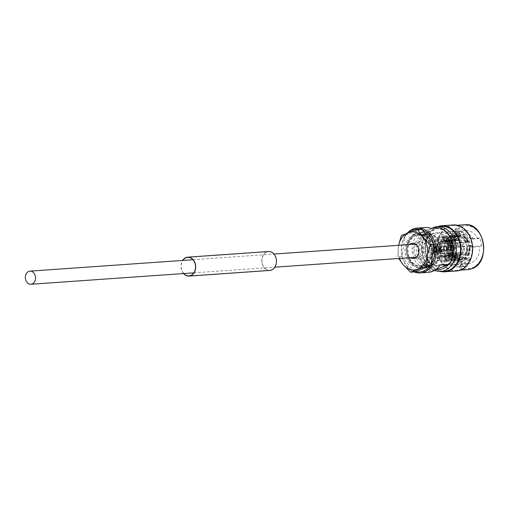 <?xml version="1.0" encoding="UTF-8"?>
<svg xmlns="http://www.w3.org/2000/svg" width="509" height="509" viewBox="0 0 509 509"><rect width="100%" height="100%" fill="white"/><g stroke="black" fill="none" stroke-linecap="round" stroke-linejoin="round"><path stroke-width="0.38" stroke-dasharray="2.54 1.91" d="M419.683 256.86A6.579 5.084 -94 0 0 423.081 249.455A6.579 5.084 -94 0 0 417.634 243.983A6.579 5.084 -94 0 0 416.508 244.231A6.579 5.084 -94 0 0 413.111 251.643A6.579 5.084 -94 0 0 418.557 257.109A6.579 5.084 -94 0 0 419.683 256.86M460.715 264.158L467.478 263.681A16.574 12.801 -94 0 0 468.089 263.662L460.715 264.158L461.001 266.703L463.973 266.016L465.907 264.807L470.329 258.693L458.984 266.366L456.35 267.04L451.038 265.475L451.909 263.248L450.789 262.453L461.288 261.721A16.574 12.801 -94 0 1 455.568 238.937L454.06 237.124L447.939 237.55L446.826 238.492L444.071 246.483L444.395 256.154L440.756 255.003L438.777 249.537C439.267 242.634 441.984 237.003 446.927 232.645L447.939 234.872L449.288 233.79L459.786 233.058A16.574 12.801 -94 0 1 462.935 231.22A16.574 12.801 -94 0 1 465.773 230.596L441.227 232.314A16.574 12.801 -94 0 0 438.389 232.937A16.574 12.801 -94 0 0 429.825 251.605A16.574 12.801 -94 0 0 443.543 265.38A16.574 12.801 -94 0 0 446.38 264.756A16.574 12.801 -94 0 0 454.938 246.089A16.574 12.801 -94 0 0 441.227 232.314M460.206 269.56A22.485 17.37 -94 0 0 471.824 244.237A22.485 17.37 -94 0 0 453.214 225.551A22.485 17.37 -94 0 0 449.364 226.397A22.485 17.37 -94 0 0 437.753 251.72A22.485 17.37 -94 0 0 456.357 270.406A22.485 17.37 -94 0 0 460.206 269.56M453.175 224.953A23.083 17.834 -94 0 0 449.218 225.818A23.083 17.834 -94 0 0 437.295 251.821A23.083 17.834 -94 0 0 456.401 271.004M441.589 226.365A22.485 17.37 -94 0 0 437.734 227.211A22.485 17.37 -94 0 0 426.122 252.534A22.485 17.37 -94 0 0 444.726 271.221M441.627 264.884A16.364 12.642 -94 0 0 450.083 246.451A16.364 12.642 -94 0 0 436.537 232.855A16.364 12.642 -94 0 0 433.738 233.466A16.364 12.642 -94 0 0 425.282 251.898A16.364 12.642 -94 0 0 438.822 265.501A16.364 12.642 -94 0 0 441.627 264.884M440.336 264.973A16.364 12.642 -94 0 0 448.792 246.547A16.364 12.642 -94 0 0 435.246 232.944A16.364 12.642 -94 0 0 432.446 233.561A16.364 12.642 -94 0 0 423.991 251.987A16.364 12.642 -94 0 0 437.53 265.59A16.364 12.642 -94 0 0 440.336 264.973M425.13 227.517A22.485 17.37 -94 0 0 421.274 228.363A22.485 17.37 -94 0 0 413.346 234.929L422.394 234.299A22.485 17.37 -94 0 0 431.587 270.915L422.54 271.545A22.485 17.37 -94 0 0 428.266 272.372M429.933 266.131A21.461 16.581 -94 0 0 430.977 264.68M434.101 245.586A21.461 16.581 -94 0 0 433.611 243.652M422.26 230.004A21.461 16.581 -94 0 0 419.823 229.317M414.396 235.82A15.346 11.853 -94 0 0 406.468 253.1A15.346 11.853 -94 0 0 419.168 265.857A15.346 11.853 -94 0 0 421.796 265.278A15.346 11.853 -94 0 0 429.723 247.998A15.346 11.853 -94 0 0 417.024 235.241A15.346 11.853 -94 0 0 414.396 235.82M426.23 234.993A15.346 11.853 -94 0 0 418.303 252.273A15.346 11.853 -94 0 0 431.002 265.024A15.346 11.853 -94 0 0 433.63 264.451A15.346 11.853 -94 0 0 441.558 247.164A15.346 11.853 -94 0 0 428.858 234.414A15.346 11.853 -94 0 0 426.23 234.993M429.189 246.782A3.06 2.36 -94 0 0 427.611 250.231A3.06 2.36 -94 0 0 430.143 252.769A3.06 2.36 -94 0 0 430.665 252.655A3.06 2.36 -94 0 0 432.249 249.213A3.06 2.36 -94 0 0 429.717 246.668A3.06 2.36 -94 0 0 429.189 246.782M441.647 245.911A3.06 2.36 -94 0 0 440.062 249.359A3.06 2.36 -94 0 0 442.595 251.898A3.06 2.36 -94 0 0 443.123 251.783A3.06 2.36 -94 0 0 444.701 248.341A3.06 2.36 -94 0 0 442.168 245.796A3.06 2.36 -94 0 0 441.647 245.911M441.15 243.951A5.096 3.938 -94 0 0 438.516 249.696A5.096 3.938 -94 0 0 442.741 253.934A5.096 3.938 -94 0 0 443.613 253.743A5.096 3.938 -94 0 0 446.247 247.998A5.096 3.938 -94 0 0 442.028 243.76A5.096 3.938 -94 0 0 441.15 243.951M456.338 242.888A5.096 3.938 -94 0 0 453.704 248.634A5.096 3.938 -94 0 0 457.922 252.871A5.096 3.938 -94 0 0 458.794 252.68A5.096 3.938 -94 0 0 461.428 246.935A5.096 3.938 -94 0 0 457.209 242.698A5.096 3.938 -94 0 0 456.338 242.888M459.29 254.64A7.139 5.516 -94 0 0 462.974 246.598A7.139 5.516 -94 0 0 457.069 240.662A7.139 5.516 -94 0 0 455.841 240.929A7.139 5.516 -94 0 0 452.157 248.971A7.139 5.516 -94 0 0 458.062 254.907A7.139 5.516 -94 0 0 459.29 254.64M444.102 255.703A7.139 5.516 -94 0 0 447.793 247.66A7.139 5.516 -94 0 0 441.882 241.724A7.139 5.516 -94 0 0 440.66 241.991A7.139 5.516 -94 0 0 436.97 250.034A7.139 5.516 -94 0 0 442.881 255.97A7.139 5.516 -94 0 0 444.102 255.703M440.043 239.548A9.69 7.482 -94 0 0 435.042 250.46A9.69 7.482 -94 0 0 443.059 258.515A9.69 7.482 -94 0 0 444.72 258.146A9.69 7.482 -94 0 0 449.721 247.234A9.69 7.482 -94 0 0 441.704 239.185A9.69 7.482 -94 0 0 440.043 239.548M456.847 238.371A9.69 7.482 -94 0 0 451.839 249.283A9.69 7.482 -94 0 0 459.856 257.338A9.69 7.482 -94 0 0 461.517 256.969A9.69 7.482 -94 0 0 466.524 246.057A9.69 7.482 -94 0 0 458.501 238.008A9.69 7.482 -94 0 0 456.847 238.371M461.879 258.413A11.192 8.647 -94 0 0 467.663 245.809A11.192 8.647 -94 0 0 458.399 236.507A11.192 8.647 -94 0 0 456.484 236.927A11.192 8.647 -94 0 0 450.7 249.531A11.192 8.647 -94 0 0 459.964 258.839A11.192 8.647 -94 0 0 461.879 258.413M445.082 259.59A11.192 8.647 -94 0 0 450.866 246.986A11.192 8.647 -94 0 0 441.602 237.684A11.192 8.647 -94 0 0 439.681 238.104A11.192 8.647 -94 0 0 433.903 250.708A11.192 8.647 -94 0 0 443.161 260.01A11.192 8.647 -94 0 0 445.082 259.59M448.951 240.572L448.703 239.357L452.717 240.992L449.549 239.936L450.16 241.247L441.15 241.877A11.701 9.041 86 0 1 443.256 238.944L452.266 238.307L451.718 236.92L454.174 238.097L454.823 238.053L454.588 237.767L450.904 236.297L451.057 237.633L442.658 238.225A12.725 9.83 -94 0 0 440.552 241.158L448.951 240.572A12.725 9.83 -94 0 0 447.519 249.321L439.121 249.913A12.725 9.83 -94 0 0 440.1 253.826L448.499 253.24A12.725 9.83 -94 0 0 453.704 259.495L445.305 260.08A12.725 9.83 -94 0 0 448.391 261.06L456.796 260.474A12.725 9.83 -94 0 0 458.132 260.5A12.725 9.83 -94 0 0 460.308 260.023A12.725 9.83 -94 0 0 463.425 257.98L455.027 258.566A12.725 9.83 -94 0 0 457.133 255.633L465.531 255.041A12.725 9.83 -94 0 0 466.969 246.292L458.564 246.878A12.725 9.83 -94 0 0 457.585 242.965L465.983 242.373A12.725 9.83 -94 0 0 460.779 236.119L452.38 236.71A12.725 9.83 -94 0 0 449.294 235.724L457.693 235.139A12.725 9.83 -94 0 0 456.357 235.113A12.725 9.83 -94 0 0 454.174 235.591A12.725 9.83 -94 0 0 451.057 237.633M450.16 241.247A11.701 9.041 -94 0 0 448.893 248.996L447.977 249.448L449.549 239.936M452.418 252.757A11.802 9.117 -94 0 0 457.082 258.362L454.461 261.302C451.496 259.717 449.332 257.153 447.965 253.628L448.499 253.24C447.678 253.94 448.881 253.813 452.113 252.871L451.464 252.916C449.32 253.52 448.664 253.565 449.498 253.056L440.864 253.539A11.701 9.041 86 0 1 439.878 249.626L448.893 248.996M449.873 252.909A11.701 9.041 -94 0 0 454.48 258.445L454.823 260.341L456.433 258.413L457.082 258.362M456.796 260.474L457.852 262.377L460.174 259.348L459.525 259.393L458.106 261.384L457.572 259.431L448.556 260.061A11.701 9.041 86 0 1 445.47 259.081L454.48 258.445M457.572 259.431A11.701 9.041 -94 0 0 458.673 259.437A11.701 9.041 -94 0 0 460.677 258.998A11.701 9.041 -94 0 0 463.444 257.217L465.964 258.47L465.474 257.153L466.123 257.109L466.778 259.094L463.425 257.98M439.56 237.614A11.701 9.041 -94 0 0 433.515 250.797A11.701 9.041 -94 0 0 443.199 260.519A11.701 9.041 -94 0 0 445.203 260.08A11.701 9.041 -94 0 0 451.248 246.903A11.701 9.041 -94 0 0 441.564 237.175A11.701 9.041 -94 0 0 439.56 237.614M457.693 235.139L459.831 233.007L460.772 235.813L460.13 235.858L459.576 234.006L458.138 236.1A11.701 9.041 -94 0 0 457.037 236.087A11.701 9.041 -94 0 0 455.033 236.532A11.701 9.041 -94 0 0 452.266 238.307M445.451 261.06A12.725 9.83 -94 0 0 452.024 246.731A12.725 9.83 -94 0 0 441.494 236.157A12.725 9.83 -94 0 0 439.312 236.634A12.725 9.83 -94 0 0 432.739 250.962A12.725 9.83 -94 0 0 443.269 261.537A12.725 9.83 -94 0 0 445.451 261.06M455.568 238.937L448.594 239.707L446.037 246.649L446.234 254.977L442.626 254.131L440.737 249.34C441.271 243.474 443.676 238.651 447.939 234.872M450.789 262.453L450.35 264.998L460.874 264.26A19.119 14.774 -94 0 0 467.065 266.226L461.001 266.703L460.88 264.158L463.362 263.567L464.965 262.529L468.789 257.331L461.103 261.734L458.374 263.916L456.172 264.495L451.909 263.248M468.089 263.662A16.574 12.801 -94 0 0 470.927 263.038A16.574 12.801 -94 0 0 479.726 246.611L469.228 247.342L471.13 246.623L470.889 245.497L468.853 245.51L469.228 247.342M465.773 230.596A16.574 12.801 -94 0 1 477.754 238.759L470.99 239.236L465.563 233.911L460.581 231.341L455.74 231.576L458.59 233.141C463.584 235.731 467.001 239.854 468.853 245.51M459.525 259.393A11.802 9.117 -94 0 0 460.651 259.399A11.802 9.117 -94 0 0 462.675 258.96A11.802 9.117 -94 0 0 465.474 257.153M460.174 259.348A11.802 9.117 -94 0 0 461.3 259.355A11.802 9.117 -94 0 0 463.317 258.916A11.802 9.117 -94 0 0 466.123 257.109M446.374 254.672L461.879 253.584A7.648 5.911 -94 0 1 459.735 255.104A7.648 5.911 -94 0 1 458.424 255.391L442.919 256.479A7.648 5.911 -94 0 0 444.223 256.192A7.648 5.911 -94 0 0 446.374 254.672L446.966 255.384L462.471 254.296L461.879 253.584M442.919 256.479A7.648 5.911 -94 0 1 441.755 256.409L441.589 257.401L457.095 256.32A8.666 6.693 -94 0 0 458.494 256.409A8.666 6.693 -94 0 0 459.977 256.084A8.666 6.693 -94 0 0 462.471 254.296M441.589 257.401A8.666 6.693 -94 0 0 442.989 257.497A8.666 6.693 -94 0 0 444.472 257.166A8.666 6.693 -94 0 0 446.966 255.384M448.225 264.852A21.461 16.581 -94 0 0 452.17 243.327A21.461 16.581 -94 0 0 439.032 228.236L439.897 227.714M448.913 247.196L448.162 247.476A7.648 5.911 -94 0 1 447.163 253.571L447.755 254.284A8.666 6.693 -94 0 0 448.913 247.196L463.667 246.388A7.648 5.911 -94 0 1 462.668 252.483L463.26 253.196A8.666 6.693 -94 0 0 464.424 246.108M447.755 254.284L463.26 253.196M448.162 247.476L463.667 246.388M447.163 253.571L462.668 252.483M441.755 256.409L457.26 255.327A7.648 5.911 -94 0 0 458.424 255.391M457.26 255.327L457.095 256.32M451.725 250.886A8.666 6.693 -94 0 0 455.937 255.951L456.102 254.958A7.648 5.911 -94 0 1 452.476 250.6L436.219 251.968A8.666 6.693 -94 0 0 440.431 257.039L455.937 255.951M440.431 257.039L440.597 256.046A7.648 5.911 -94 0 1 436.97 251.688L452.476 250.6M440.597 256.046L456.102 254.958M452.514 242.329A8.666 6.693 -94 0 0 451.356 249.416L452.107 249.13A7.648 5.911 -94 0 1 453.105 243.035L452.514 242.329L437.008 243.41A8.666 6.693 -94 0 0 435.85 250.504L451.356 249.416M435.85 250.504L436.601 250.218A7.648 5.911 -94 0 1 437.6 244.123L453.105 243.035M436.601 250.218L452.107 249.13M457.356 240.133A7.648 5.911 -94 0 1 458.52 240.197L443.008 241.285L443.174 240.293L458.679 239.205A8.666 6.693 -94 0 0 457.286 239.115A8.666 6.693 -94 0 0 453.309 241.228L453.894 241.934A7.648 5.911 -94 0 1 457.356 240.133L441.85 241.215A7.648 5.911 -94 0 0 438.389 243.022L453.894 241.934M443.174 240.293A8.666 6.693 -94 0 0 441.774 240.197A8.666 6.693 -94 0 0 437.797 242.309L453.309 241.228M458.52 240.197L458.679 239.205M443.008 241.285A7.648 5.911 -94 0 0 441.85 241.215M454.461 261.302L453.704 259.495M451.769 252.801A11.802 9.117 -94 0 0 456.433 258.413M454.817 260.341C452.183 258.903 450.23 256.574 448.963 253.374L449.498 253.056A12.21 9.436 -94 0 0 454.397 258.947M452.717 240.992A11.802 9.117 -94 0 0 451.432 248.837L451.127 248.952C447.901 249.9 446.698 250.021 447.519 249.321L446.978 249.696L448.703 239.357M452.075 241.037A11.802 9.117 -94 0 0 450.789 248.882L451.432 248.837M449.861 240.884A12.21 9.436 -94 0 0 448.512 249.136C447.678 249.652 448.334 249.607 450.484 248.996L450.789 248.882M460.772 235.813A11.802 9.117 -94 0 0 459.646 235.807A11.802 9.117 -94 0 0 454.823 238.053M460.13 235.858A11.802 9.117 -94 0 0 459.003 235.852A11.802 9.117 -94 0 0 454.174 238.097M465.983 242.373C469.343 241.501 470.297 241.47 468.834 242.29L468.528 242.405A11.802 9.117 -94 0 0 463.864 236.8L463.222 234.089L460.779 236.119M463.222 234.083C466.187 235.673 468.35 238.231 469.718 241.762L468.834 242.29A12.21 9.436 -94 0 0 463.928 236.392M468.528 242.405L467.886 242.449A11.802 9.117 -94 0 0 463.215 236.844L463.864 236.8M467.886 242.449L468.185 242.335C469.024 241.82 468.363 241.87 466.219 242.475L465.837 242.621A11.701 9.041 -94 0 0 461.23 237.079L462.866 235.05L463.215 236.844M463.285 236.443A12.21 9.436 -94 0 1 468.185 242.335L468.719 242.017C467.453 238.81 465.5 236.488 462.866 235.05M465.531 255.041L468.98 256.033L468.229 254.169A11.802 9.117 -94 0 0 469.514 246.324L470.704 245.694L468.98 256.033M468.465 254.455A12.21 9.436 -94 0 0 469.82 246.21C471.277 245.389 470.329 245.414 466.969 246.292M468.229 254.169L467.58 254.214A11.802 9.117 -94 0 0 468.865 246.369L469.514 246.324M467.58 254.214L468.134 255.454L465.55 254.284A11.701 9.041 -94 0 0 466.823 246.534L467.198 246.394C469.349 245.783 470.004 245.739 469.171 246.254L468.865 246.369M468.134 255.454L469.705 245.942L469.171 246.254A12.21 9.436 -94 0 1 467.822 254.5M465.55 254.284L456.541 254.914A11.701 9.041 86 0 1 454.435 257.847L463.444 257.217M465.837 242.621L456.821 243.251A11.701 9.041 86 0 1 457.807 247.164L466.823 246.534M458.138 236.1L449.129 236.73A11.701 9.041 86 0 1 452.215 237.709L461.23 237.079M464.055 244.638A8.666 6.693 -94 0 0 459.837 239.574L459.678 240.566A7.648 5.911 -94 0 1 463.298 244.924L448.544 245.726A8.666 6.693 -94 0 0 444.332 240.655L459.837 239.574M444.332 240.655L444.172 241.654A7.648 5.911 -94 0 1 447.793 246.006L463.298 244.924M444.172 241.654L459.678 240.566M436.97 251.688L436.219 251.968M437.6 244.123L437.008 243.41M437.797 242.309L438.389 243.022M447.793 246.006L448.544 245.726M408.651 232.479A21.461 16.581 -94 0 0 401.9 254.519A21.461 16.581 -94 0 0 415.452 271.577M407.391 232.957A22.485 17.37 -94 0 0 401.773 254.64A22.485 17.37 -94 0 0 414.141 271.933M422.394 234.299L424.551 233.682A21.461 16.581 -94 0 0 420.612 255.206A21.461 16.581 -94 0 0 433.751 270.298L431.587 270.915M435.729 269.554L433.751 270.298M424.551 233.682L439.032 228.236M437.549 226.645A23.083 17.834 -94 0 0 425.371 250.04A23.083 17.834 -94 0 0 440.692 271.501M467.478 263.681L467.065 266.226M471.13 246.623L481.654 245.885L479.726 246.611M481.654 245.885A19.119 14.774 -94 0 0 479.682 238.04L473.567 238.466L466.6 231.786L461.046 228.853L455.911 229.012L459.379 230.844C465.118 233.911 468.954 238.797 470.889 245.497M477.754 238.759L479.682 238.04M449.288 233.79L447.755 231.977L458.278 231.239L459.786 233.058M458.278 231.239A19.119 14.774 -94 0 0 454.06 237.124M460.874 264.26L461.288 261.721M458.564 246.878L457.807 247.164M456.821 243.251L457.585 242.965M452.38 236.71L452.215 237.709M449.129 236.73L449.294 235.724M442.658 238.225L443.256 238.944M441.15 241.877L440.552 241.158M439.121 249.913L439.878 249.626M440.864 253.539L440.1 253.826M445.305 260.08L445.47 259.081M448.556 260.061L448.391 261.06M455.027 258.566L454.435 257.847M456.541 254.914L457.133 255.633M465.563 233.911L466.6 231.786M458.59 233.141L459.379 230.844M470.99 239.236L473.567 238.466M446.037 246.649L444.071 246.483M440.737 249.34L438.777 249.537M448.804 239.415L447.939 237.55M447.755 231.977L446.927 232.645M464.965 262.529L465.907 264.807M461.001 266.703L456.35 267.04M461.103 261.734L462.274 263.834M450.35 264.998L451.038 265.475M413.346 234.929L430.856 228.344M422.54 271.545L440.05 264.96M430.404 257.16A7.648 5.911 -94 0 0 434.355 248.545A7.648 5.911 -94 0 0 428.031 242.182A7.648 5.911 -94 0 0 426.72 242.475A7.648 5.911 -94 0 0 422.769 251.09A7.648 5.911 -94 0 0 429.093 257.446A7.648 5.911 -94 0 0 430.404 257.16M416.349 235.228A15.811 12.21 -94 0 0 408.186 253.03A15.811 12.21 -94 0 0 421.267 266.175A15.811 12.21 -94 0 0 423.972 265.577A15.811 12.21 -94 0 0 432.141 247.775A15.811 12.21 -94 0 0 419.06 234.636A15.811 12.21 -94 0 0 416.349 235.228M415.573 235.285A15.811 12.21 -94 0 0 407.41 253.088A15.811 12.21 -94 0 0 420.491 266.226A15.811 12.21 -94 0 0 423.202 265.634A15.811 12.21 -94 0 0 431.365 247.826A15.811 12.21 -94 0 0 418.283 234.687A15.811 12.21 -94 0 0 415.573 235.285M415.306 234.21A16.924 13.069 -94 0 0 406.564 253.272A16.924 13.069 -94 0 0 420.568 267.34A16.924 13.069 -94 0 0 423.469 266.703A16.924 13.069 -94 0 0 432.211 247.641A16.924 13.069 -94 0 0 418.207 233.574A16.924 13.069 -94 0 0 415.306 234.21M414.014 234.305A16.924 13.069 -94 0 0 405.272 253.361A16.924 13.069 -94 0 0 419.276 267.429A16.924 13.069 -94 0 0 422.177 266.792A16.924 13.069 -94 0 0 430.919 247.73A16.924 13.069 -94 0 0 416.916 233.669A16.924 13.069 -94 0 0 414.014 234.305M424.748 234.643A15.811 12.21 -94 0 0 416.585 252.445A15.811 12.21 -94 0 0 429.666 265.583A15.811 12.21 -94 0 0 432.376 264.992A15.811 12.21 -94 0 0 440.539 247.183A15.811 12.21 -94 0 0 427.458 234.045A15.811 12.21 -94 0 0 424.748 234.643M422.814 234.776A15.811 12.21 -94 0 0 414.644 252.579A15.811 12.21 -94 0 0 427.725 265.717A15.811 12.21 -94 0 0 430.436 265.125A15.811 12.21 -94 0 0 438.599 247.323A15.811 12.21 -94 0 0 425.518 234.185A15.811 12.21 -94 0 0 422.814 234.776M421.573 232.868A17.847 13.788 -94 0 0 412.354 252.973A17.847 13.788 -94 0 0 427.127 267.804A17.847 13.788 -94 0 0 430.181 267.136A17.847 13.788 -94 0 0 439.401 247.037A17.847 13.788 -94 0 0 424.633 232.199A17.847 13.788 -94 0 0 421.573 232.868M416.604 233.217A17.847 13.788 -94 0 0 407.385 253.323A17.847 13.788 -94 0 0 422.158 268.154A17.847 13.788 -94 0 0 425.212 267.486A17.847 13.788 -94 0 0 434.431 247.38A17.847 13.788 -94 0 0 419.664 232.549A17.847 13.788 -94 0 0 416.604 233.217M414.6 271.901L401.906 256.638L405.399 235.285L401.315 235.572M401.906 256.638L397.815 256.924L398.483 246.324A19.068 14.729 -94 0 1 398.674 245.313M405.399 235.285L421.592 229.196M399.59 258.438A19.068 14.729 86 0 1 398.483 246.324M409.459 244.555A7.648 5.911 -94 0 0 410.381 257.681M440.909 250.714L439.261 250.829L441.278 250.154L440.559 250.784L442.461 250.651A1.807 1.393 86 0 1 441.004 249.353A1.807 1.393 86 0 1 442.206 247.05A1.807 1.393 86 0 1 443.263 247.546A1.807 1.393 86 0 1 443.663 248.354A1.807 1.393 86 0 1 443.434 250.014A1.807 1.393 86 0 1 442.461 250.651M439.452 251.605L441.106 251.484C441.704 250.702 441.15 250.74 439.452 251.605L438.962 251.662L438.745 250.791L439.261 250.829M440.571 251.586L441.494 251.026L441.271 250.154M439.152 248.373A3.111 2.405 86 0 1 437.085 252.337A3.111 2.405 86 0 1 434.578 250.097A3.111 2.405 86 0 1 436.646 246.127A3.111 2.405 86 0 1 439.152 248.373M440.298 248.29A3.111 2.405 86 0 1 438.23 252.26A3.111 2.405 86 0 1 435.723 250.014A3.111 2.405 86 0 1 437.791 246.051A3.111 2.405 86 0 1 440.298 248.29M435.984 248.71A2.609 2.017 86 0 1 434.247 252.031A2.609 2.017 86 0 1 432.147 250.154A2.609 2.017 86 0 1 433.884 246.827A2.609 2.017 86 0 1 435.984 248.71M438.783 248.513A2.609 2.017 86 0 1 437.046 251.834A2.609 2.017 86 0 1 434.947 249.957A2.609 2.017 86 0 1 436.684 246.63A2.609 2.017 86 0 1 438.783 248.513M432.383 250.065A2.291 1.769 86 0 1 434.311 247.177A2.291 1.769 86 0 1 435.755 248.793A2.291 1.769 86 0 1 434.622 251.631A2.291 1.769 86 0 1 432.383 250.065M434.393 249.811A1.807 1.393 86 0 1 435.596 247.514A1.807 1.393 86 0 1 435.914 247.533A1.807 1.393 86 0 1 437.046 248.812A1.807 1.393 86 0 1 436.156 251.045A1.807 1.393 86 0 1 435.844 251.115A1.807 1.393 86 0 1 434.393 249.811M456.649 247.737A0.509 0.394 86 0 1 455.899 248.017A0.509 0.394 86 0 1 456.649 247.737M454.467 247.565A1.941 1.495 86 0 1 453.678 249.881A1.941 1.495 86 0 1 453.175 250.034A1.941 1.495 86 0 1 451.617 248.634A1.941 1.495 86 0 1 452.908 246.165A1.941 1.495 86 0 1 453.424 246.248A1.941 1.495 86 0 1 454.467 247.565M446.654 248.112A1.941 1.495 86 0 1 445.369 250.581A1.941 1.495 86 0 1 443.803 249.181A1.941 1.495 86 0 1 445.095 246.712A1.941 1.495 86 0 1 446.654 248.112M447.004 247.978A2.411 1.858 86 0 1 445.814 250.962A2.411 1.858 86 0 1 443.46 249.315A2.411 1.858 86 0 1 444.65 246.337A2.411 1.858 86 0 1 447.004 247.978M447.023 247.934A2.609 2.017 86 0 1 445.286 251.261A2.609 2.017 86 0 1 443.186 249.378A2.609 2.017 86 0 1 444.923 246.051A2.609 2.017 86 0 1 447.023 247.934M439.929 248.43A2.609 2.017 86 0 1 438.192 251.758A2.609 2.017 86 0 1 436.092 249.874A2.609 2.017 86 0 1 437.829 246.547A2.609 2.017 86 0 1 439.929 248.43M183.774 273.549A9.283 7.171 86 0 1 182.852 260.423M271.361 269.891A9.283 7.171 86 0 1 269.77 270.234A9.283 7.171 86 0 1 262.09 262.523A9.283 7.171 86 0 1 266.881 252.07A9.283 7.171 86 0 1 268.472 251.72A9.283 7.171 86 0 1 276.152 259.437A9.283 7.171 86 0 1 271.361 269.891M269.783 270.438A9.486 7.33 86 0 1 261.931 262.555A9.486 7.33 86 0 1 266.831 251.872A9.486 7.33 86 0 1 268.459 251.516M183.552 273.562A9.486 7.33 86 0 1 182.636 260.443M472.11 267.734A21.461 16.581 -94 0 0 482.71 241.19A21.461 16.581 -94 0 0 461.758 226.524A21.461 16.581 -94 0 0 451.152 253.062A21.461 16.581 -94 0 0 472.11 267.734M464.717 224.743A22.485 17.37 -94 0 0 460.868 225.589A22.485 17.37 -94 0 0 449.25 250.912A22.485 17.37 -94 0 0 467.86 269.598M448.289 264.814A20.443 15.792 -94 0 0 450.999 260.812M449.25 235.794A20.443 15.792 -94 0 0 432.752 229.553A20.443 15.792 -94 0 0 421.955 250.651A20.443 15.792 -94 0 0 436.105 269.414M457.489 259.927A12.21 9.436 -94 0 0 460.804 259.488A12.21 9.436 -94 0 0 463.744 257.579M459.462 259.794A12.21 9.436 -94 0 0 462.77 259.348A12.21 9.436 -94 0 0 465.716 257.439M460.104 259.749A12.21 9.436 -94 0 0 463.419 259.304A12.21 9.436 -94 0 0 466.359 257.395M452.113 252.871A12.21 9.436 -94 0 0 457.018 258.763M451.464 252.916A12.21 9.436 -94 0 0 456.369 258.814M452.482 240.706A12.21 9.436 -94 0 0 451.127 248.952M451.833 240.751A12.21 9.436 -94 0 0 450.484 248.996M460.842 235.412A12.21 9.436 -94 0 0 454.588 237.767M460.193 235.457A12.21 9.436 -94 0 0 453.939 237.811M458.221 235.597A12.21 9.436 -94 0 0 451.967 237.951M466.219 242.475A12.21 9.436 -94 0 0 461.313 236.577M465.85 254.64A12.21 9.436 -94 0 0 467.198 246.394M433.553 227.504A22.485 17.37 -94 0 0 421.936 252.827A22.485 17.37 -94 0 0 440.546 271.513M470.761 238.956L472.403 237.627M448.594 239.707L446.826 238.492M192.943 259.717L273.925 254.048M415.478 244.135L417.634 243.983M193.859 272.843L274.847 267.174M416.394 257.261L418.557 257.109M457.254 225.271L453.214 225.551M436.537 232.855L435.246 232.944M431.002 265.024L419.168 265.857M442.595 251.898L430.143 252.769M457.922 252.871L442.741 253.934M457.069 240.662L441.882 241.724M459.856 257.338L443.059 258.515M458.399 236.507L441.602 237.684M458.673 259.437L443.199 260.519M456.357 235.113L441.494 236.157M456.172 264.495L443.543 265.38M465.97 258.47L462.331 260.875L458.106 261.384M466.785 259.094L462.694 261.83L457.852 262.383M458.494 256.409L442.989 257.497M457.286 239.115L441.774 240.197M461.3 259.355L460.651 259.399M450.898 236.297C453.449 233.72 456.427 232.626 459.831 233.007M459.646 235.807L459.003 235.852M459.576 234.006C456.605 233.701 453.99 234.668 451.718 236.92M458.132 260.5L443.269 261.537M457.037 236.087L441.564 237.175M459.964 258.839L443.161 260.01M458.501 238.008L441.704 239.185M458.062 254.907L442.881 255.97M457.209 242.698L442.028 243.76M442.168 245.796L429.717 246.668M428.858 234.414L417.024 235.241M438.822 265.501L437.53 265.59M431.683 228.286L423.603 236.997L421.166 250.053L425.155 262.759L434.215 270.54M460.39 270.126L456.357 270.406M455.74 231.576L455.911 229.012M446.234 254.977L444.395 256.154M468.789 257.331L470.329 258.693M460.702 266.691L460.683 265.488M428.031 242.182L412.392 243.277M421.267 266.175L420.491 266.226M420.568 267.34L419.276 267.429M429.666 265.583L427.725 265.717M427.127 267.804L422.158 268.154M424.633 232.199L419.664 232.549M427.458 234.045L425.518 234.185M418.207 233.574L416.916 233.669M419.06 234.636L418.283 234.687M429.093 257.446L413.461 258.54M437.085 252.337L438.23 252.26M434.247 252.031L437.046 251.834M435.914 247.533L434.311 247.177M443.434 250.014L444.242 248.716L443.263 247.546M456.439 248.341L453.678 249.881M445.369 250.581L453.175 250.034M435.596 247.514L442.206 247.05M438.192 251.758L439.095 251.694M440.571 251.592L445.286 251.261M437.829 246.547L444.923 246.051M435.844 251.115L438.987 250.899M445.095 246.712L452.908 246.165M456.376 247.387L453.424 246.248M436.156 251.045L434.622 251.631M433.884 246.827L436.684 246.63M436.646 246.127L437.791 246.051M269.77 270.234L189.004 275.891M268.472 251.72L187.706 257.376"/><path stroke-width="0.76" d="M32.022 284.009A6.579 5.084 -94 0 0 35.42 276.597A6.579 5.084 -94 0 0 29.974 271.132A6.579 5.084 -94 0 0 28.848 271.38A6.579 5.084 -94 0 0 25.45 278.786A6.579 5.084 -94 0 0 30.896 284.257A6.579 5.084 -94 0 0 32.022 284.009M440.692 271.501A23.083 17.834 -94 0 0 444.771 271.819L456.401 271.004A23.083 17.834 -94 0 0 460.352 270.139A23.083 17.834 -94 0 0 472.282 244.135A23.083 17.834 -94 0 0 453.175 224.953L441.545 225.767A23.083 17.834 -94 0 0 437.594 226.632A23.083 17.834 -94 0 0 437.549 226.645M444.771 271.819A23.083 17.834 -94 0 0 448.722 270.953A23.083 17.834 -94 0 0 460.651 244.95A23.083 17.834 -94 0 0 441.545 225.767M434.215 270.54L440.546 271.513L444.726 271.221A22.485 17.37 -94 0 0 448.575 270.374A22.485 17.37 -94 0 0 460.193 245.052A22.485 17.37 -94 0 0 441.589 226.365L437.403 226.658A22.485 17.37 -94 0 0 433.553 227.504M414.141 271.933A22.485 17.37 -94 0 0 420.313 272.932L428.266 272.372A22.485 17.37 -94 0 0 432.122 271.526A22.485 17.37 -94 0 0 440.05 264.96L449.097 264.324A22.485 17.37 -94 0 0 439.897 227.714L430.856 228.344A22.485 17.37 -94 0 0 425.13 227.517L417.17 228.077A22.485 17.37 -94 0 0 413.321 228.923A22.485 17.37 -94 0 0 407.391 232.957M420.313 272.932A22.485 17.37 -94 0 0 424.162 272.086A22.485 17.37 -94 0 0 435.774 246.763A22.485 17.37 -94 0 0 417.17 228.077M415.452 271.577A21.461 16.581 -94 0 0 423.272 271.151A21.461 16.581 -94 0 0 429.933 266.131M430.977 264.68A21.461 16.581 -94 0 0 434.101 245.586M433.611 243.652A21.461 16.581 -94 0 0 422.26 230.004M419.823 229.317A21.461 16.581 -94 0 0 412.92 229.947A21.461 16.581 -94 0 0 408.651 232.479M449.097 264.324L435.729 269.554M410.381 257.681A7.648 5.911 -94 0 0 413.461 258.54A7.648 5.911 -94 0 0 414.771 258.254A7.648 5.911 -94 0 0 418.722 249.639A7.648 5.911 -94 0 0 412.392 243.277A7.648 5.911 -94 0 0 411.081 243.569A7.648 5.911 -94 0 0 409.459 244.555M434.285 244.454L430.786 265.813L426.701 266.099L427.369 255.493L430.194 244.74L434.285 244.454L421.592 229.196L417.501 229.483L401.315 235.572L398.821 244.479M430.194 244.74L422.769 237.188L417.501 229.483M430.786 265.813L414.6 271.901L410.509 272.188L426.701 266.099M398.63 258.337L403.083 264.629L410.509 272.188M398.674 245.313A19.068 14.729 -94 0 1 408.326 232.6A19.068 14.729 86 0 1 422.769 237.188A19.068 14.729 86 0 1 427.369 255.493A19.068 14.729 86 0 1 417.526 269.216A19.068 14.729 86 0 1 403.083 264.629A19.068 14.729 86 0 1 399.59 258.438M182.852 260.423A9.283 7.171 86 0 1 186.122 257.726A9.283 7.171 86 0 1 187.706 257.376A9.283 7.171 86 0 1 195.392 265.094A9.283 7.171 86 0 1 190.595 275.541A9.283 7.171 86 0 1 189.004 275.891A9.283 7.171 86 0 1 183.774 273.549M182.636 260.443A9.486 7.33 86 0 1 186.071 257.529A9.486 7.33 86 0 1 187.694 257.172L268.459 251.516A9.486 7.33 86 0 1 276.304 259.399A9.486 7.33 86 0 1 271.405 270.082A9.486 7.33 86 0 1 269.783 270.438L189.017 276.094A9.486 7.33 86 0 1 183.552 273.562M187.694 257.172A9.486 7.33 86 0 1 195.545 265.055A9.486 7.33 86 0 1 190.646 275.738A9.486 7.33 86 0 1 189.017 276.094M471.709 268.758A22.485 17.37 -94 0 0 483.321 243.436A22.485 17.37 -94 0 0 464.717 224.743C484.829 221.949 491.376 262.841 471.824 268.733L467.86 269.598A22.485 17.37 -94 0 0 471.709 268.758M440.546 271.513A22.485 17.37 -94 0 0 444.395 270.667A22.485 17.37 -94 0 0 456.007 245.344A22.485 17.37 -94 0 0 437.403 226.658L431.683 228.286M436.105 269.414A20.443 15.792 -94 0 0 442.614 268.803A20.443 15.792 -94 0 0 448.289 264.814M450.999 260.812A20.443 15.792 -94 0 0 449.25 235.794M29.974 271.132L192.943 259.717M273.925 254.048L415.478 244.135M30.896 284.257L193.859 272.843M274.847 267.174L416.394 257.261M464.717 224.743L457.254 225.271M467.86 269.598L460.39 270.126"/></g></svg>
